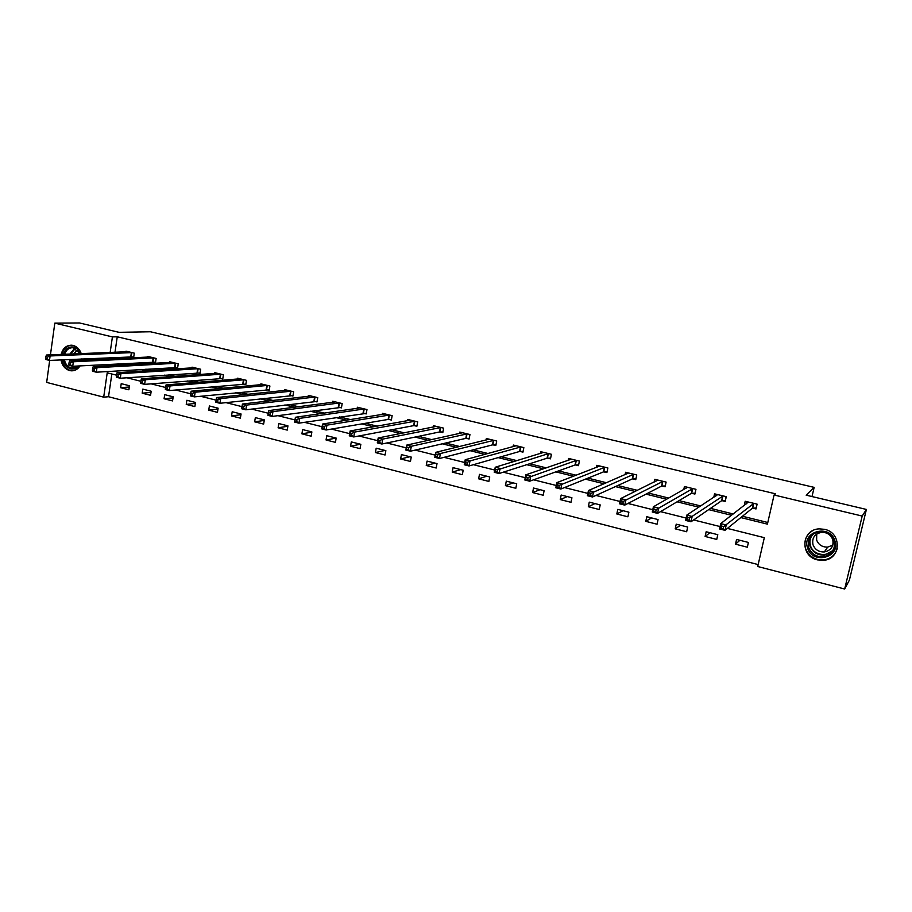 <?xml version="1.0" encoding="UTF-8"?>
<svg xmlns="http://www.w3.org/2000/svg" width="912" height="912" viewBox="0 0 912 912"><rect width="100%" height="100%" fill="white"/><g stroke="black" fill="none" stroke-linecap="round" stroke-linejoin="round"><path stroke-width="1.37" d="M61.127 354.437C62.791 348.27 66.337 345.192 71.774 345.203L73.142 345.431C76.961 346.514 79.663 349.25 81.248 353.628M82.023 358.918L81.932 360.24M80.039 365.872C77.816 369.303 74.875 370.956 71.204 370.819L69.62 370.568C64.98 369.086 62.096 365.53 60.99 359.898M824.619 529.336C842.118 532.779 841.115 559.341 823.502 560.321L817.403 559.877C799.664 556.217 801.295 529.245 819.341 528.869L824.619 529.336M50.445 354.859L54.811 323.133L79.549 322.973L118.948 332.31L150.434 331.763L814.154 487.373L806.162 495.17L866.4 509.443L849.414 580.066L844.672 589.027L757.724 566.512L764.313 537.67L727.411 528.413M111.834 374L108.528 396.731L758.157 564.585M108.528 396.731L103.694 397.165L46.66 382.402L49.681 360.411M812.011 496.561L814.154 487.373M748.41 542.435L736.577 539.448L735.505 544.19L747.327 547.2L748.41 542.435M717.801 534.694L706.162 531.742L705.113 536.461L716.752 539.414L717.801 534.694M687.682 527.068L676.237 524.161L675.211 528.846L686.656 531.753L687.682 527.068M658.054 519.566L646.779 516.705L645.787 521.356L657.05 524.218L658.054 519.566M628.892 512.179L617.789 509.375L616.82 513.98L627.912 516.808L628.892 512.179M600.187 504.906L589.266 502.147L588.32 506.73L599.23 509.512L600.187 504.906M571.927 497.758L561.176 495.034L560.253 499.582L570.992 502.318L571.927 497.758M544.111 490.713L533.52 488.034L532.619 492.56L543.199 495.25L544.111 490.713M516.716 483.782L506.297 481.137L505.419 485.629L515.827 488.285L516.716 483.782M489.744 476.953L479.484 474.354L478.629 478.811L488.878 481.422L489.744 476.953M463.182 470.227L453.07 467.662L452.238 472.097L462.338 474.662L463.182 470.227M437.019 463.604L427.055 461.084L426.246 465.485L436.198 468.016L437.019 463.604M411.244 457.083L401.428 454.598L400.642 458.964L410.446 461.461L411.244 457.083M385.856 450.653L376.189 448.202L375.413 452.546L385.069 454.997L385.856 450.653M360.833 444.315L351.302 441.91L350.55 446.219L360.069 448.636L360.833 444.315M336.175 438.079L326.792 435.697L326.051 439.983L335.434 442.366L336.175 438.079L326.051 439.983M311.881 431.923L302.636 429.586L301.906 433.838L311.152 436.187L311.881 431.923M287.941 425.858L278.821 423.556L278.114 427.785L287.223 430.099L287.941 425.858M264.332 419.885L255.337 417.605L254.653 421.811L263.636 424.091L264.332 419.885M241.064 413.991L232.195 411.745L231.534 415.929L240.38 418.175L241.064 413.991M218.116 408.188L209.384 405.977L208.723 410.126L217.455 412.349L218.116 408.188M195.499 402.454L186.88 400.277L186.242 404.404L194.849 406.592L195.499 402.454M173.189 396.811L164.696 394.657L164.069 398.761L172.562 400.915L173.189 396.811M151.187 391.237L142.808 389.116L142.204 393.186L150.571 395.318L151.187 391.237M129.493 385.753L121.228 383.656L120.635 387.703L128.888 389.8L129.493 385.753M740.818 517.571L767.414 524.138L774.083 494.999L775.508 493.814L117.249 336.79L114.992 352.271M114.239 357.436L114.057 358.712M123.28 363.557L128.216 364.777M145.92 369.143L151.449 370.5M168.902 374.809L175.036 376.325M192.215 380.555L198.964 382.219M215.87 386.392L223.258 388.216M239.89 392.308L247.927 394.292M264.252 398.327L272.973 400.471M288.99 404.426L298.406 406.741M314.104 410.617L324.227 413.113M339.606 416.898L350.459 419.577M365.495 423.293L377.112 426.155M391.784 429.769L404.187 432.835M418.494 436.358L431.695 439.618M445.615 443.05L459.648 446.504M473.168 449.844L488.057 453.515M501.178 456.752L516.944 460.64M529.621 463.763L546.299 467.879M558.543 470.9L576.145 475.232M587.932 478.139L606.503 482.722M617.812 485.515L637.374 490.337M648.193 493.004L668.781 498.077M679.087 500.62L700.724 505.955M710.505 508.372L733.237 513.969M742.459 516.249L767.79 522.496M752.788 508.166L756.014 508.953L757.097 504.142L745.184 501.258L744.226 505.51M722.042 500.677L725.211 501.44L726.283 496.675L714.552 493.837L713.765 497.416M691.798 493.301L694.921 494.053L695.959 489.322L684.422 486.529L683.749 489.619M662.032 486.039L665.099 486.791L666.113 482.083L654.77 479.336L654.189 482.049M632.746 478.903L635.767 479.644L636.758 474.97L625.586 472.256L625.073 474.673M603.926 471.88L606.89 472.598L607.859 467.959L596.858 465.302L596.414 467.468M575.552 464.96L578.47 465.667L579.416 461.073L568.586 458.44L568.187 460.412M547.622 458.155L550.495 458.85L551.407 454.279L540.759 451.691L540.394 453.503M520.114 451.44L522.952 452.135L523.841 447.598L513.353 445.056L513.034 446.709M493.039 444.839L495.82 445.523L496.698 441.009L486.37 438.512L486.073 440.051M466.363 438.341L469.11 439.014L469.965 434.534L459.796 432.071L459.523 433.496M440.097 431.935L442.81 432.596L443.631 428.15L433.61 425.722L433.371 427.055M414.23 425.63L416.887 426.28L417.707 421.857L407.835 419.474L407.607 420.717M388.74 419.417L391.362 420.056L392.149 415.667L382.424 413.307L382.219 414.481M363.626 413.296L366.214 413.923L366.977 409.568L357.401 407.242L357.208 408.348M338.876 407.265L341.43 407.881L342.182 403.549L332.732 401.269L332.561 402.306M314.492 401.314L317 401.93L317.741 397.632L308.427 395.375L308.267 396.367M290.461 395.455L292.934 396.059L293.653 391.784L284.476 389.561L284.316 390.507M266.76 389.686L269.211 390.279L269.906 386.027L260.866 383.838L260.718 384.739M243.413 383.986L245.818 384.579L246.502 380.361L237.587 378.195L237.451 379.05M220.385 378.377L222.767 378.959L223.429 374.764L214.639 372.632L214.514 373.453M197.687 372.848L200.024 373.418L200.674 369.246L192.01 367.148L191.896 367.924M175.309 367.388L177.612 367.946L178.25 363.808L169.7 361.733L169.586 362.486M153.227 362.007L155.507 362.554L156.123 358.45L147.698 356.398L147.584 357.116M131.453 356.695L133.699 357.242L134.303 353.161L125.993 351.143L125.89 351.827M866.4 509.443L862.193 516.055L844.672 589.027M54.811 323.133L112.415 336.904L110.158 352.465M117.249 336.79L112.415 336.904M774.083 494.999L862.193 516.055M118.48 363.808L123.439 365.039M141.212 369.428L146.764 370.808M164.285 375.128L170.441 376.656M187.701 380.92L194.484 382.595M211.459 386.791L218.88 388.626M235.581 392.741L243.652 394.736M260.057 398.795L268.812 400.961M284.909 404.928L294.359 407.265M310.137 411.164L320.306 413.683M335.753 417.491L346.663 420.193M361.768 423.92L373.441 426.805M388.193 430.453L400.653 433.531M415.028 437.076L428.298 440.359M442.297 443.813L456.399 447.302M469.999 450.665L484.956 454.358M498.146 457.619L513.992 461.529M526.748 464.687L543.518 468.825M555.83 471.869L573.534 476.235M585.379 479.165L604.063 483.782M615.429 486.598L635.105 491.454M645.992 494.144L666.695 499.263M677.057 501.817L698.831 507.197M708.67 509.626L731.538 515.28M109.406 357.664L109.223 358.94M116.531 375.174L107.206 372.837L103.694 397.165M720.07 526.566L693.656 519.943M686.109 518.05L660.505 511.632M652.775 509.694L627.935 503.458M620.035 501.475L595.946 495.433M587.864 493.403L564.517 487.555M556.263 485.48L533.623 479.803M525.209 477.694L503.253 472.188M494.692 470.033L473.408 464.698M464.698 462.509L444.053 457.334M435.206 455.111L415.199 450.095M406.216 447.849L386.813 442.981M377.705 440.69L358.906 435.97M349.672 433.656L331.444 429.085M322.084 426.736L304.426 422.313M294.952 419.93L277.841 415.644M268.265 413.239L251.678 409.078M241.999 406.649L225.925 402.614M216.144 400.163L200.572 396.264M190.665 393.779L175.617 390.005M165.574 387.475L151.05 383.838M140.858 381.284L126.848 377.762M739.871 540.28L735.505 544.19M709.969 532.711L705.113 536.461M680.534 525.255L675.211 528.846M651.556 517.913L645.787 521.356M623.033 510.697L616.82 513.98M594.955 503.584L588.32 506.73M567.298 496.584L560.253 499.582M540.064 489.687L532.619 492.56M513.251 482.904L505.419 485.629M486.826 476.212L478.629 478.811M460.799 469.623L452.238 472.097M435.149 463.136L426.246 465.485M409.887 456.73L400.642 458.964M384.978 450.425L375.413 452.546M360.445 444.212L350.55 446.219M311.847 432.151L301.906 433.838M287.873 426.257L278.114 427.785M264.241 420.443L254.653 421.811M240.95 414.698L231.534 415.929M217.991 409.021L208.723 410.126M195.35 403.412L186.242 404.404M173.029 397.871L164.069 398.761M151.016 392.399L142.204 393.186M129.31 386.996L120.635 387.703M756.31 507.653L756.766 504.062M746.381 503.846L746.871 501.668M755.877 508.007L752.366 508.235L725.029 530.328L719.534 528.949L720.731 523.613L748.399 502.033M721.506 526.03L720.731 523.613L726.226 524.981L725.029 530.328L723.227 528.721L723.706 526.577L721.506 526.03L721.027 528.162L723.227 528.721M753.882 503.367L723.706 526.577M719.534 528.949L721.027 528.162M807.587 547.964C801.397 531.331 829.954 523.636 834.902 540.793C841.046 557.642 812.341 564.995 807.587 547.964M833.978 540.907C831.459 534.717 826.762 531.628 819.899 531.628C810.836 533.44 807.109 538.753 808.705 547.542C811.315 553.903 816.16 556.981 823.228 556.787C832.006 554.815 835.586 549.514 833.978 540.907M832.838 545.08L827.708 547.097C822.316 547.234 818.623 544.886 816.628 540.052L816.719 534.01M813.002 544.749C811.748 537.898 814.655 533.759 821.701 532.323C827.07 532.3 830.741 534.717 832.724 539.551C833.978 546.288 831.163 550.426 824.3 551.954C818.794 552.091 815.032 549.685 813.002 544.749M812.182 530.989C805.866 535.298 803.666 541.135 805.581 548.5C808.83 556.4 814.861 560.219 823.661 559.957C830.843 558.862 835.403 554.963 837.33 548.272M63.43 354.346C65.265 348.783 68.696 346.366 73.712 347.096C76.825 347.974 79.093 350.162 80.53 353.651M81.373 358.952L81.259 360.274M78.842 365.94C76.562 368.562 73.826 369.531 70.657 368.836C66.701 367.593 64.228 364.572 63.213 359.795M64.399 359.738C65.356 364.116 67.648 366.863 71.273 368.003L78.261 365.974M81.043 360.286L81.179 358.963M80.29 353.662L72.983 347.711C68.947 347.654 66.177 349.855 64.661 354.289M72.059 345.226C66.907 345.488 63.555 348.544 62.005 354.403M61.856 359.852C62.962 365.45 65.824 368.972 70.429 370.443L73.61 370.66M73.382 360.65L73.017 359.339M73.462 353.936L77.668 349.855M725.462 500.357L726.066 496.618M715.954 495.98L716.342 494.258M725.2 500.54L721.609 500.734L691 521.767L685.596 520.41L686.759 515.12L717.71 494.6M687.454 517.492L686.759 515.12L692.162 516.466L691 521.767L689.153 520.159L689.62 518.039L687.454 517.492L686.987 519.612L689.153 520.159M723.113 495.9L689.62 518.039M685.596 520.41L686.987 519.612M695.115 493.118L695.867 489.299M685.995 488.353L686.291 486.974M695.012 493.187L691.342 493.358L657.575 513.365L652.274 512.031L653.402 506.776L687.523 487.282M654.018 509.113L653.402 506.776L658.703 508.109L657.575 513.365L655.694 511.757L656.15 509.648L654.018 509.113L653.562 511.222L655.694 511.757M692.835 488.57L656.15 509.648M652.274 512.031L653.562 511.222M656.492 480.92L656.72 479.815M665.281 485.959L661.565 486.096L624.743 505.111L619.544 503.8L620.639 498.59L657.826 480.077M621.186 500.882L620.639 498.59L625.849 499.89L624.743 505.111L622.828 503.504L623.272 501.406L621.186 500.882L620.741 502.979L622.828 503.504M663.047 481.342L623.272 501.406M619.544 503.8L620.741 502.979M627.433 473.659L627.627 472.758M635.938 478.834L632.267 478.948L592.504 496.994L587.385 495.718L588.457 490.542L628.596 472.986M588.924 492.799L588.457 490.542L593.575 491.819L592.504 496.994L590.554 495.387L590.976 493.312L588.924 492.799L588.502 494.874L590.554 495.387M633.737 474.24L590.976 493.312M587.385 495.718L588.502 494.874M598.831 466.545L598.99 465.815M607.05 471.835L603.425 471.914L560.823 489.037L555.807 487.772L556.833 482.642L599.822 466.021M557.243 484.865L556.833 482.642L561.872 483.896L560.823 489.037L558.839 487.43L559.25 485.366L557.243 484.865L556.822 486.917L558.839 487.43M604.884 467.24L559.25 485.366M555.807 487.772L556.822 486.917M570.673 459.568L570.787 458.975M578.618 464.938L575.039 464.995L529.701 481.205L524.765 479.963L525.768 474.867L571.505 459.146M526.11 477.056L525.768 474.867L530.716 476.11L529.701 481.205L527.683 479.598L528.082 477.557L526.11 477.056L525.7 479.096L527.683 479.598M576.487 460.355L528.082 477.557M524.765 479.963L525.7 479.096M550.643 458.143L547.097 458.189L499.115 473.51L494.258 472.291L495.239 467.24L543.632 452.386M495.512 469.395L495.239 467.24L500.095 468.449L499.115 473.51L497.063 471.903L497.45 469.874L495.512 469.395L495.113 471.413L497.063 471.903M548.534 453.583L497.45 469.874M494.258 472.291L495.113 471.413M523.089 451.451L519.578 451.474L469.042 465.952L464.276 464.744L465.223 459.728L516.181 445.74M465.428 461.86L465.223 459.728L469.999 460.925L469.042 465.952L466.967 464.345L467.343 462.338L465.428 461.86L465.052 463.866L466.967 464.345M521.003 446.903L469.999 460.925L467.343 462.338M464.276 464.744L465.052 463.866M495.957 444.874L492.491 444.874L439.481 458.508L434.796 457.334L435.719 452.352L489.151 439.185M435.868 454.45L435.719 452.352L440.416 453.526L439.481 458.508L437.372 456.912L437.749 454.917L435.868 454.45L435.503 456.445L437.372 456.912M493.905 440.336L440.416 453.526L437.749 454.917M434.796 457.334L435.503 456.445M469.235 438.376L465.815 438.364L410.423 451.201L405.817 450.049L406.718 445.102L462.532 432.733M406.809 447.165L406.718 445.102L411.335 446.264L410.423 451.201L408.291 449.605L408.656 447.621L406.809 447.165L406.444 449.137L408.291 449.605M467.218 433.861L411.335 446.264L408.656 447.621M405.817 450.049L406.444 449.137M442.924 431.992L439.527 431.957L381.854 444.019L377.317 442.879L378.195 437.977L436.312 426.371M378.229 440.006L378.195 437.977L382.732 439.105L381.854 444.019L379.688 442.423L380.042 440.462L378.229 440.006L377.876 441.967L379.688 442.423M440.929 427.489L382.732 439.105L380.042 440.462M377.317 442.879L377.876 441.967M417.001 425.699L413.649 425.642L353.742 436.951L349.285 435.822L350.14 430.966L410.491 420.113M350.117 432.961L350.14 430.966L354.608 432.083L353.742 436.951L351.565 435.355L351.907 433.405L350.117 432.961L349.775 434.91L351.565 435.355M415.028 421.219L354.608 432.083L351.907 433.405M349.285 435.822L349.775 434.91M391.465 419.486L388.147 419.429L326.108 429.997L321.719 428.891L322.552 424.057L385.046 413.945M322.472 426.029L322.552 424.057L326.941 425.163L326.108 429.997L323.897 428.412L324.227 426.474L322.472 426.029L322.141 427.967L323.897 428.412M389.527 415.028L326.941 425.163L324.227 426.474M321.719 428.891L322.141 427.967M359.966 407.903L295.408 417.274L299.729 418.357L298.908 423.157L294.599 422.074L295.408 417.274L294.952 421.139L296.685 421.572L297.004 419.645L295.271 419.212M364.39 408.941L299.729 418.357L297.004 419.645M366.305 413.375L298.908 423.157L296.685 421.572M294.599 422.074L294.952 421.139M335.263 401.918L268.698 410.605L272.95 411.665L272.164 416.431L267.911 415.359L268.698 410.605L268.208 414.413L269.906 414.846L270.226 412.931L268.516 412.509M339.629 402.933L272.95 411.665L270.226 412.931M341.521 407.356L272.164 416.431L269.906 414.846M267.911 415.359L268.208 414.413M317.091 401.417L245.83 409.807L241.657 408.758L242.421 404.027L310.935 395.979M242.193 405.908L242.421 404.027L246.605 405.076L245.83 409.807L243.561 408.223L243.869 406.33L242.193 405.908L241.885 407.801L243.561 408.223M315.221 397.016L246.605 405.076L243.869 406.33M241.657 408.758L241.885 407.801M293.014 395.569L219.929 403.286L215.813 402.26L216.554 397.564L286.949 390.165M216.281 399.422L216.554 397.564L220.67 398.59L219.929 403.286L217.637 401.713L217.934 399.832L216.281 399.422L215.984 401.303L217.637 401.713M291.167 391.191L220.67 398.59L217.934 399.832M215.813 402.26L215.984 401.303M267.467 385.434L195.157 392.217L191.098 391.202L263.294 384.431M269.291 389.8L194.427 396.88L190.38 395.854L190.494 394.896L192.113 395.306L192.409 393.437L190.779 393.026L190.494 394.896M192.409 393.437L195.157 392.217L194.427 396.88L192.113 395.306M191.098 391.202L190.779 393.026M244.097 379.768L170.031 385.936L166.041 384.932L239.993 378.776M245.898 384.112L169.324 390.564L165.334 389.561L165.403 388.592L166.999 388.991L167.284 387.133L165.676 386.734L165.403 388.592M167.284 387.133L170.031 385.936L169.324 390.564L166.999 388.991M166.041 384.932L165.676 386.734M221.057 374.182L145.304 379.745L141.371 378.765L217.01 373.202M222.836 378.503L144.609 384.351L140.687 383.359L140.699 382.39L142.272 382.778L142.546 380.942L140.972 380.543L140.699 382.39M142.546 380.942L145.304 379.745L144.609 384.351L142.272 382.778M141.371 378.765L140.972 380.543M198.337 368.676L120.954 373.658L117.089 372.7L194.347 367.707M200.093 372.974L120.281 378.229L116.417 377.26L116.371 376.28L117.922 376.667L118.184 374.832L116.633 374.444L116.371 376.28M118.184 374.832L120.954 373.658L120.281 378.229L117.922 376.667M117.089 372.7L116.633 374.444M175.936 363.25L96.98 367.673L93.161 366.715L172.003 362.292M177.68 367.525L96.319 372.199L92.522 371.241L92.42 370.261L93.947 370.637L94.21 368.824L92.682 368.448L92.42 370.261M94.21 368.824L96.98 367.673L96.319 372.199L93.947 370.637M93.161 366.715L92.682 368.448M153.843 357.892L73.359 361.768L69.608 360.821L149.967 356.957M155.564 362.144L72.732 366.271L68.981 365.324L68.833 364.333L70.338 364.709L70.589 362.908L69.084 362.531L68.833 364.333M70.589 362.908L73.359 361.768L72.732 366.271L70.338 364.709M69.608 360.821L69.084 362.531M132.058 352.613L50.103 355.954L46.409 355.03L128.227 351.679M133.768 356.843L49.487 360.422L45.794 359.499L45.6 358.496L47.082 358.872L47.321 357.082L45.851 356.706L45.6 358.496M47.321 357.082L50.103 355.954L49.487 360.422L47.082 358.872M46.409 355.03L45.851 356.706M753.722 503.378L752.628 508.178M753.46 503.435L752.366 508.235M833.112 550.449L824.391 555.112C817.369 555.305 812.558 552.25 809.97 545.935C808.841 542.207 809.32 538.73 811.418 535.515M813.333 533.896C810.152 537.259 809.206 541.192 810.494 545.684C813.287 555.955 829.703 557.756 834.081 548.158M75.97 367.582L73.462 366.225M69.916 360.81L69.608 359.499M69.871 354.084L74.773 348.088M75.434 348.361L70.657 354.05M70.372 359.465L70.691 360.776M74.431 366.179L76.597 367.251M722.942 495.911L721.882 500.677M722.669 495.968L721.609 500.734M692.664 488.57L691.627 493.301M692.379 488.615L691.342 493.358M662.876 481.342L661.861 486.05M662.579 481.399L661.565 486.096M633.555 474.24L632.575 478.903M633.247 474.286L632.267 478.948M604.702 467.24L603.744 471.88M604.394 467.286L603.425 471.914M576.304 460.355L575.369 464.96M575.974 460.389L575.039 464.995M548.351 453.583L547.428 458.155M548.009 453.617L547.097 458.189M520.82 446.903L519.931 451.44M520.478 446.937L519.578 451.474M493.711 440.336L492.845 444.839M493.358 440.359L492.491 444.874M467.024 433.861L466.169 438.341M466.659 433.884L465.815 438.364M440.735 427.489L439.903 431.935M440.359 427.511L439.527 431.957M414.835 421.207L414.025 425.63M414.458 421.23L413.649 425.642M389.321 415.028L388.535 419.406M388.934 415.04L388.147 419.429M364.184 408.929L363.421 413.284M363.797 408.941L363.022 413.307M339.424 402.922L338.671 407.254M339.025 402.933L338.272 407.265M315.016 397.005L314.287 401.314M314.606 397.016L313.876 401.314M290.962 391.18L290.244 395.455M290.552 391.18L289.834 395.455M267.25 385.434L266.555 389.675M266.828 385.434L266.133 389.675M243.88 379.757L243.196 383.975M243.458 379.768L242.774 383.986M220.841 374.171L220.18 378.366M220.408 374.171L219.746 378.366M198.121 368.665L197.471 372.826M197.676 368.665L197.038 372.826M175.72 363.238L175.081 367.376M175.275 363.227L174.637 367.365M153.626 357.88L153.011 361.996M153.182 357.869L152.555 361.984M131.841 352.602L131.237 356.683M131.385 352.591L130.781 356.672M71.204 370.819L73.439 370.694M824.391 555.112L823.228 556.787M824.3 551.954L827.708 547.097M74.294 368.106L72.527 368.209"/></g></svg>
